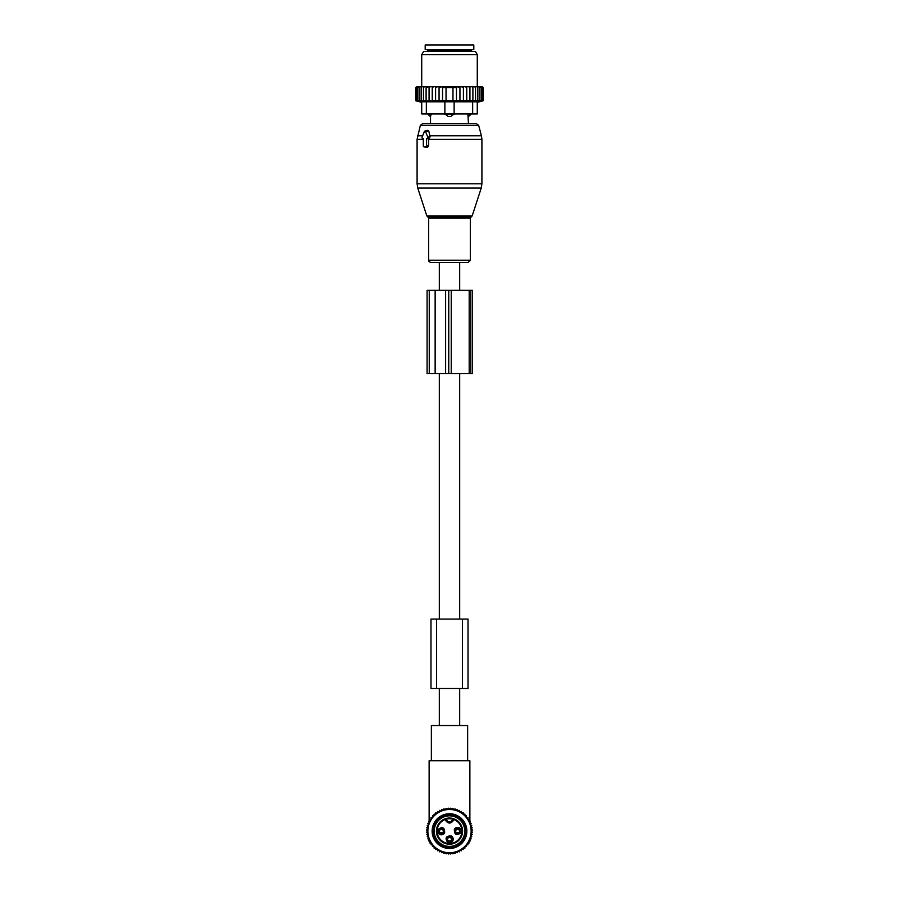 <?xml version="1.0" encoding="UTF-8"?>
<svg xmlns="http://www.w3.org/2000/svg" width="899" height="899" viewBox="0 0 899 899"><rect width="100%" height="100%" fill="white"/><g stroke="black" fill="none" stroke-linecap="round" stroke-linejoin="round"><path stroke-width="1.35" d="M459.681 290.332L459.681 262.553L439.319 262.553L439.319 290.332M439.319 725.549L439.319 688.51M439.319 619.063L439.319 373.681M459.681 725.549L459.681 688.51M459.681 619.063L459.681 373.681M454.22 816.584A15.283 15.283 0 0 1 464.03 835.845A15.283 15.283 0 0 1 444.78 845.644A15.283 15.283 0 0 1 434.97 826.395A15.283 15.283 0 0 1 454.22 816.584M468.019 619.063L430.981 619.063L430.981 688.51L468.019 688.51L468.019 619.063L468.019 688.51M422.676 138.48L423.305 138.48L423.305 145.885A0.921 0.652 -90 0 0 423.968 146.807L425.924 146.807A0.921 0.652 -90 0 0 426.587 145.885L428.609 145.885L428.609 138.907L430.115 136.839L428.823 131.175L427.744 130.344L424.834 131.085A0.921 0.652 -90 0 0 424.384 131.535L422.114 137.086A0.921 0.652 -90 0 0 422.676 138.48L423.305 138.637M424.834 131.085A0.921 0.652 -90 0 1 425.508 131.535L427.778 137.086A0.921 0.652 -90 0 1 427.216 138.48L426.587 138.48L426.587 145.885M454.703 262.553L431.014 262.553C429.16 261.89 428.373 261.103 428.666 260.204L470.334 260.204L467.986 262.553L454.703 262.553M470.941 113.937L467.907 114.398L468.48 123.657L476.414 123.657L422.586 123.657L420.35 125.377L417.091 139.379L417.091 183.778L481.909 183.778L481.235 188.071L417.765 188.071L417.091 183.778M425.317 147.144L427.587 147.222L428.609 145.885M426.587 138.48L428.609 138.907M470.941 114.398L468.446 116.555A3.708 2.663 -90 0 0 469.896 114.398L469.896 113.937M467.907 113.937L468.446 116.555M430.554 116.555L431.093 114.398L430.554 116.555A3.708 2.663 90 0 1 429.104 114.398L428.059 114.398L430.52 116.713L430.52 123.657M444.87 101.834L444.87 113.937L454.13 113.937L450.669 116.555L448.331 116.555L444.87 113.937L426.351 113.937L426.351 101.834L472.649 101.834L472.649 113.937L454.13 113.937L454.13 101.834M431.093 113.937L429.104 113.937M452.073 113.937L444.87 114.398M450.669 116.555A3.708 2.573 -90 0 0 452.073 114.398L454.13 114.398M473.807 49.58L425.193 49.58L425.193 44.95L473.807 44.95L473.807 49.58M429.07 86.619L426.104 87.54L426.104 100.744L429.07 101.284L429.07 86.619L430.632 86.619L429.07 87.54M427.463 86.619L426.148 86.619L426.104 87.54M468.368 86.619L469.93 86.619L469.93 87.54L468.368 86.619L466.761 86.619L466.761 87.54L464.862 86.619L463.412 86.619L463.412 87.54L460.973 86.619L459.94 86.619L459.94 87.54L456.467 86.641L456.467 87.54L442.533 87.54L442.533 86.641L439.06 87.54L439.06 101.093L435.588 100.744L435.588 86.619L434.138 86.619L432.239 87.54L432.239 101.239L429.07 100.744M439.06 100.744L483.302 100.744L483.302 87.54L482.37 86.619L469.93 86.619M416.63 86.619L415.698 87.54L415.698 100.744L417.754 101.284L415.922 100.744L415.922 87.54L416.765 86.619L415.698 87.54L416.63 86.619M416.765 86.619L415.922 87.54M426.148 86.619L416.956 86.619M434.138 86.619L430.632 86.619M435.588 86.619L438.027 86.619L435.588 87.54M459.94 86.619L438.027 86.619M460.973 86.619L463.412 86.619M464.862 86.619L466.761 86.619M471.537 86.619L472.896 87.54L472.852 86.619M472.896 100.744L472.896 87.54M475.537 100.744L475.537 87.54L474.29 86.619M475.357 86.619L475.537 87.54M477.841 100.744L477.841 87.54L476.605 86.619M477.515 86.619L477.841 87.54M479.774 100.744L479.774 87.54L478.56 86.619M479.302 86.619L479.774 87.54M481.302 100.744L481.302 87.54L480.133 86.619M480.707 86.619L481.302 87.54M482.403 100.744L482.403 87.54L481.302 86.619M481.684 86.619L482.403 87.54M483.078 100.744L483.078 87.54L482.044 86.619M482.235 86.619L483.078 87.54M482.358 86.619L483.302 87.54L482.37 86.619M415.922 100.744L418.181 101.284L416.597 100.744L416.597 87.54L417.316 86.619M417.698 86.619L416.597 87.54M418.293 86.619L417.698 87.54L418.867 86.619M419.698 86.619L419.226 87.54L420.44 86.619M421.485 86.619L421.159 87.54L422.395 86.619M423.643 86.619L423.463 87.54L424.71 86.619M432.239 86.619L432.239 87.54M432.239 100.744L435.588 100.744M439.06 86.619L439.06 87.54M442.533 100.744L442.533 87.54M446.028 100.744L446.028 87.54M452.972 100.744L452.972 87.54M456.467 100.744L456.467 87.54M459.94 100.744L459.94 87.54M426.351 113.937L421.721 113.937L421.721 101.834L426.351 101.834M477.279 101.834L477.279 113.937L477.279 101.834L472.649 101.834M461.917 51.434L475.414 51.434L477.279 54.67L421.721 54.67L423.586 51.434L461.917 51.434M477.279 113.937L472.649 113.937M482.887 100.857L477.279 102.362M469.93 101.284L469.93 87.54M466.761 100.744L466.761 87.54M463.412 100.744L463.412 87.54M426.104 100.744L423.463 100.744L423.463 87.54M416.597 100.744L423.463 100.744M421.159 100.744L421.159 87.54M419.226 100.744L419.226 87.54M417.698 100.744L417.698 87.54M470.829 290.332L427.081 290.332L427.081 373.681L472.458 373.681L472.458 290.332L470.829 290.332L470.829 373.681M447.792 853.342L446.724 853.342M452.276 853.342L451.208 853.342M449.084 853.342L449.916 853.342M429.126 821.18L429.126 760.745L469.874 760.745L469.874 821.18M469.874 822.866L469.874 822.225M429.126 822.866L429.126 822.225M469.874 760.745L467.637 760.745L467.637 725.549L431.363 725.549L431.363 760.745L429.126 760.745M455.737 832.856A3.225 3.214 0 0 0 459.468 832.856M455.231 831.249C456.793 833.362 458.378 833.362 459.973 831.249A2.551 2.54 0 0 1 455.231 831.249L454.995 831.204M455.737 829.372A3.225 3.214 -0 0 1 459.468 829.372M454.995 831.036L455.231 830.979A2.551 2.54 -0 0 1 459.973 830.979L460.209 831.036M447.635 840.958A3.225 3.214 0 0 0 451.365 840.958M447.129 839.351C448.691 841.464 450.275 841.464 451.871 839.351A2.551 2.54 0 0 1 447.129 839.351L446.893 839.306M447.635 837.475A3.225 3.214 -0 0 1 451.365 837.475M451.871 839.093C450.309 836.969 448.725 836.969 447.129 839.093A2.551 2.54 -0 0 1 451.871 839.082L452.107 839.138M439.532 832.856A3.225 3.214 0 0 0 443.263 832.856M439.027 831.249C440.589 833.362 442.173 833.362 443.769 831.249A2.551 2.54 0 0 1 439.027 831.249L438.791 831.204M439.532 829.372A3.225 3.214 -0 0 1 443.263 829.372M438.791 831.036L439.027 830.979A2.551 2.54 -0 0 1 443.769 830.979L444.005 831.036M445.005 815.786A15.968 15.968 0 0 1 464.828 826.619A15.968 15.968 0 0 1 453.995 846.442A15.968 15.968 0 0 1 434.172 835.609A15.968 15.968 0 0 1 445.005 815.786M452.849 818.472L454.253 818.933A0.697 0.697 0 0 0 453.332 819.416L454.006 819.573C451.006 824.203 447.994 824.203 444.994 819.573A12.384 12.384 0 0 0 437.779 835.115A12.384 12.384 0 0 0 461.872 831.654A12.384 12.384 0 0 0 454.006 819.573L454.253 818.933A13.08 13.08 0 0 1 453.186 843.667A13.08 13.08 0 0 1 437.116 835.34A13.08 13.08 0 0 1 444.747 818.933L445.814 818.562L445.668 819.416A0.697 0.697 0 0 0 444.747 818.933L445.668 819.416A3.933 3.933 0 0 0 453.332 819.416L452.849 818.472A13.08 13.08 0 0 0 446.151 818.472L445.814 818.562M446.151 818.472L446.174 819.203M454.355 829.339C454.231 834.721 456.4 835.901 460.85 832.89A3.708 3.708 0 0 0 459.378 827.867A3.708 3.708 0 0 0 454.355 829.339M451.276 835.969C445.904 835.845 444.713 838.014 447.724 842.464A3.708 3.708 0 0 0 452.748 840.992A3.708 3.708 0 0 0 451.276 835.969M444.645 832.89C444.769 827.518 442.6 826.327 438.15 829.339A3.708 3.708 0 0 0 439.622 834.362A3.708 3.708 0 0 0 444.645 832.89M455.366 829.901A2.551 2.551 0 0 1 458.827 828.878A2.551 2.551 0 0 1 459.839 832.339A2.551 2.551 0 0 1 456.377 833.351A2.551 2.551 0 0 1 455.366 829.901M450.725 836.98A2.551 2.551 0 0 1 451.736 840.441A2.551 2.551 0 0 1 448.275 841.453A2.551 2.551 0 0 1 447.264 838.003A2.551 2.551 0 0 1 450.725 836.98M443.634 832.339A2.551 2.551 0 0 1 440.173 833.351A2.551 2.551 0 0 1 439.162 829.901A2.551 2.551 0 0 1 442.623 828.878A2.551 2.551 0 0 1 443.634 832.339M444.634 845.599A15.283 15.283 0 0 1 435.015 826.248A15.283 15.283 0 0 1 454.366 816.629A15.283 15.283 0 0 1 463.985 835.98A15.283 15.283 0 0 1 444.634 845.599M435.667 814.258L435.824 812.674L437.386 812.988L437.701 811.426L439.218 811.887L439.678 810.359L441.151 810.965L441.769 809.493L443.173 810.246L443.926 808.842L445.241 809.729L446.129 808.403L447.365 809.415L448.376 808.179L449.5 809.314L450.624 808.179L451.635 809.415L452.871 808.403L453.759 809.729L455.074 808.842L455.827 810.246L457.231 809.493L457.849 810.965L459.322 810.359L459.782 811.887L461.299 811.426L461.614 812.988L463.176 812.674L463.333 814.258L464.918 814.101L464.918 815.696L466.514 815.696L466.356 817.281L467.941 817.438L467.637 819L469.199 819.315L468.727 820.832L470.256 821.304L469.649 822.776L471.121 823.383L470.368 824.788L471.773 825.54L470.885 826.866L472.211 827.743L471.2 828.979L472.436 829.991L471.312 831.114L472.436 832.238L471.2 833.249L472.211 834.486L470.885 835.373L471.773 836.699L470.368 837.441L471.121 838.857L469.649 839.464L470.256 840.936L468.727 841.397L469.199 842.925L467.637 843.228L467.941 844.79L466.356 844.948L466.514 846.532L464.918 846.532L464.918 848.128L463.333 847.971L463.176 849.555L461.614 849.252L461.299 850.814L459.782 850.353L459.322 851.87L457.849 851.263L457.231 852.735L455.827 851.982L455.074 853.387L453.759 852.499L452.871 853.825L451.635 852.814L450.624 854.05L449.5 852.926L448.376 854.05L447.365 852.814L446.129 853.825L445.241 852.499L443.926 853.387L443.173 851.982L441.769 852.735L441.151 851.263L439.678 851.87L439.218 850.353L437.701 850.814L437.386 849.252L435.824 849.555L435.667 847.971L434.082 848.128L434.082 846.532L432.486 846.532L432.644 844.948L431.059 844.79L431.363 843.228L429.801 842.925L430.273 841.397L428.744 840.936L429.351 839.464L427.879 838.857L428.632 837.441L427.227 836.699L428.115 835.373L426.789 834.486L427.8 833.249L426.564 832.238L427.688 831.114L426.564 829.991L427.8 828.979L426.789 827.743L428.115 826.866L427.227 825.54L428.632 824.788L427.879 823.383L429.351 822.776L428.744 821.304L430.273 820.832L429.801 819.315L431.363 819L431.059 817.438L432.644 817.281L432.486 815.696L434.082 815.696L434.082 814.101L435.667 814.258M443.409 851.87A21.632 21.632 0 0 1 428.744 825.024A21.632 21.632 0 0 1 455.591 810.359A21.632 21.632 0 0 1 470.256 837.205A21.632 21.632 0 0 1 443.409 851.87M444.612 847.779A17.362 17.362 0 0 0 466.165 836.003A17.362 17.362 0 0 0 454.388 814.46A17.362 17.362 0 0 0 432.835 826.226A17.362 17.362 0 0 0 444.612 847.779M444.938 846.667A16.204 16.204 0 0 0 465.053 835.677A16.204 16.204 0 0 0 454.062 815.562A16.204 16.204 0 0 0 433.947 826.552A16.204 16.204 0 0 0 444.938 846.667M436.532 619.063L436.532 688.51M462.468 619.063L462.468 688.51M472.189 215.895L471.29 216.794L427.71 216.794L426.811 215.895L472.189 215.895L481.235 188.071M481.909 183.778L481.909 139.379L428.609 139.379M471.29 216.794L470.334 218.109L428.666 218.109L428.666 260.204M481.909 139.379L481.437 135.783L429.823 135.783M481.437 135.783L478.65 125.377L420.35 125.377M422.642 135.783L417.563 135.783M425.508 131.535L428.823 131.175M427.778 137.086L430.115 136.839M427.216 138.48L428.969 138.918M423.305 139.379L417.091 139.379M425.924 146.807L427.587 147.222M423.968 146.807L425.62 147.222M448.331 116.555A3.708 2.573 90 0 1 446.927 114.398L446.927 113.937M471.256 51.434L471.256 50.501L427.744 50.501L427.744 51.434M429.25 290.332L429.25 373.681M435.138 290.332L435.138 373.681M445.623 290.332L445.623 373.681M448.747 290.332L448.747 373.681M451.231 290.332L451.231 373.681M469.188 290.332L469.188 373.681M455.074 831.406A2.764 2.764 -0 0 0 460.131 831.406M455.074 830.833A2.764 2.764 0 0 1 460.131 830.833M446.972 839.509A2.764 2.764 -0 0 0 452.028 839.509M446.972 838.936A2.764 2.764 0 0 1 452.028 838.936M438.869 831.406A2.764 2.764 -0 0 0 443.926 831.406M438.869 830.833A2.764 2.764 0 0 1 443.926 830.833M446.32 819.146A12.384 12.384 0 0 1 452.68 819.146A3.236 3.236 0 0 1 446.32 819.146M426.811 215.895L417.765 188.071M427.71 216.794L428.666 218.109M470.334 218.109L470.334 260.204M478.65 125.377L476.414 123.657M422.564 138.457L423.305 138.648M423.845 146.795L425.463 147.2M427.744 50.501L426.811 49.58M471.256 50.501L472.189 49.58M477.279 86.619L477.279 54.67M421.721 86.619L421.721 54.67M421.721 102.362L415.698 100.744M459.973 830.991C458.411 828.867 456.827 828.867 455.231 830.991M443.769 830.991C442.207 828.867 440.622 828.867 439.027 830.991"/></g></svg>
